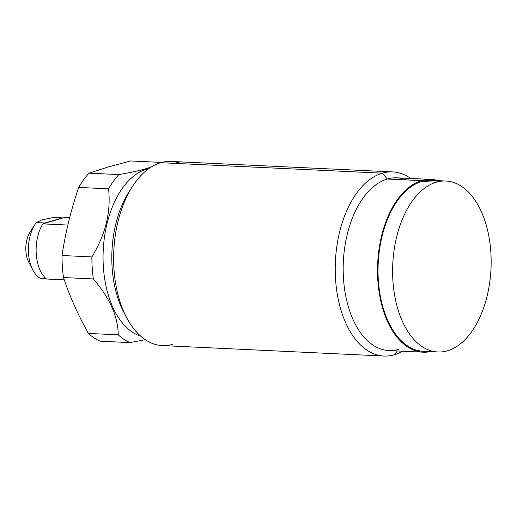 <?xml version="1.0" encoding="UTF-8"?>
<svg xmlns="http://www.w3.org/2000/svg" width="517" height="517" viewBox="0 0 517 517"><rect width="100%" height="100%" fill="white"/><g stroke="black" fill="none" stroke-linecap="round" stroke-linejoin="round"><path stroke-width="0.78" d="M45.916 278.495L40.003 278.211A32.093 18.438 -87.3 0 1 28.513 253.227A32.093 18.438 -87.3 0 1 36.306 222.575L45.05 222.989A32.093 18.438 92.7 0 0 44.811 223.312L64.703 217.476L69.653 217.709L64.703 217.476L44.811 223.312A32.093 18.438 -87.3 0 1 45.05 222.989L62.492 217.877A32.093 18.438 -87.3 0 1 62.77 218.045A32.093 18.438 92.7 0 0 62.492 217.877L45.05 222.989L36.306 222.575L41.877 219.867L53.749 217.463L62.492 217.877L53.749 217.463L41.877 219.867L36.306 222.575A32.093 18.438 92.7 0 0 35.027 224.397A32.093 18.438 92.7 0 0 32.868 270.055A32.093 18.438 92.7 0 0 40.003 278.211L45.916 278.495M46.536 279.025L64.276 279.865L46.536 279.025A33.876 19.465 -87.3 0 1 42.872 223.88L44.811 223.312L42.872 223.88L67.856 225.063L42.872 223.88A33.876 19.465 -87.3 0 0 46.536 279.025M130.614 160.961L108.202 166.985L89.04 173.156A92.705 53.264 92.7 0 0 78.694 187.419C70.984 210.018 65.426 232.715 62.027 255.508A92.705 53.264 92.7 0 0 63.488 277.539C69.64 296.067 77.938 314.698 88.394 333.426A92.705 53.264 92.7 0 0 100.201 341.188A92.705 53.264 -87.3 0 1 88.394 333.426L118.244 334.842A92.705 53.264 92.7 0 0 130.051 342.603L100.201 341.188L130.051 342.603A92.705 53.264 -87.3 0 1 118.244 334.842C118.044 316.585 109.746 297.954 93.338 278.947L63.488 277.539A92.705 53.264 -87.3 0 1 62.027 255.508L91.877 256.923A92.705 53.264 92.7 0 0 93.338 278.947A92.705 53.264 -87.3 0 1 91.877 256.923C105.539 234.602 111.097 211.905 108.544 188.834L78.694 187.419A92.705 53.264 -87.3 0 1 89.04 173.156L118.891 174.572A92.705 53.264 92.7 0 0 108.544 188.834A92.705 53.264 -87.3 0 1 118.891 174.572C130.168 172.646 139.118 170.707 145.742 168.755L146.279 169.376A84.685 48.656 92.7 0 0 103.141 252.464A84.685 48.656 92.7 0 0 140.63 336.102A84.685 48.656 -87.3 0 1 103.141 252.464A84.685 48.656 -87.3 0 1 146.279 169.376L145.742 168.755C139.118 170.707 130.168 172.646 118.891 174.572L89.04 173.156L108.202 166.985L130.614 160.961L160.464 162.37L130.614 160.961M145.283 339.695L130.051 342.603L145.283 339.695M93.338 278.947C109.746 297.954 118.044 316.585 118.244 334.842L88.394 333.426C77.938 314.698 69.64 296.067 63.488 277.539L93.338 278.947M108.544 188.834C111.097 211.905 105.539 234.602 91.877 256.923L62.027 255.508C65.426 232.715 70.984 210.018 78.694 187.419L108.544 188.834M151.326 166.933L145.742 168.755L151.326 166.933M161.007 162.603A92.705 53.264 92.7 0 0 160.464 162.37A92.705 53.264 -87.3 0 1 161.007 162.603M148.534 168.807A84.685 48.656 92.7 0 0 146.279 169.376A84.685 48.656 -87.3 0 1 148.534 168.807M147.681 169.44L146.279 169.376L147.681 169.44M130.969 188.873A84.685 48.656 92.7 0 0 125.036 314.465M126.458 317.315L123.602 311.841A84.685 48.656 -87.3 0 1 129.295 191.348L132.656 186.172A92.175 52.954 92.7 0 0 126.458 317.315A92.175 52.954 92.7 0 0 172.717 344.296M181.254 163.676A92.175 52.954 92.7 0 0 160.658 162.706A92.175 52.954 92.7 0 0 132.656 186.172M394.329 354.765A92.175 52.954 92.7 0 0 402.536 351.205A92.175 52.954 -87.3 0 1 394.329 354.765A92.175 52.954 -87.3 0 1 335.565 279.438A92.175 52.954 -87.3 0 1 382.27 173.176L160.658 162.706A92.175 52.954 -87.3 0 1 171.037 161.427L392.649 171.903A92.175 52.954 92.7 0 0 382.27 173.176A92.175 52.954 92.7 0 0 335.229 270.488A92.175 52.954 92.7 0 0 383.95 356.039A92.175 52.954 92.7 0 0 394.329 354.765L397.353 350.959L394.329 354.765M383.95 356.039L162.338 345.569A92.175 52.954 -87.3 0 1 113.617 260.019A92.175 52.954 -87.3 0 1 160.658 162.706L382.27 173.176A92.175 52.954 -87.3 0 1 410.698 178.462A92.175 52.954 92.7 0 0 392.649 171.903M406.627 179.929A86.468 49.677 92.7 0 0 387.304 179.018L382.27 173.176L387.304 179.018A86.468 49.677 92.7 0 0 343.495 278.702A86.468 49.677 92.7 0 0 398.62 349.363M423.223 352.187L388.881 350.558A86.468 49.677 -87.3 0 1 343.178 270.307A86.468 49.677 -87.3 0 1 387.304 179.018L421.646 180.64A86.468 49.677 92.7 0 0 377.52 271.929A86.468 49.677 92.7 0 0 423.223 352.187A86.468 49.677 92.7 0 0 430.37 351.631A86.468 49.677 -87.3 0 1 377.701 278.101A86.468 49.677 -87.3 0 1 421.646 180.64A86.468 49.677 -87.3 0 1 438.448 180.666A86.468 49.677 92.7 0 0 431.385 179.444A86.468 49.677 92.7 0 0 421.646 180.64L387.304 179.018A86.468 49.677 -87.3 0 1 397.043 177.816L431.385 179.444M438.584 181.622A85.576 49.167 92.7 0 0 421.704 181.519A85.576 49.167 92.7 0 0 378.224 278.191A85.576 49.167 92.7 0 0 430.596 350.694M437.841 351.98L423.261 351.295A85.576 49.167 -87.3 0 1 378.03 271.864A85.576 49.167 -87.3 0 1 421.704 181.519L436.277 182.204A85.576 49.167 92.7 0 0 392.61 272.549A85.576 49.167 92.7 0 0 437.841 351.98A85.576 49.167 92.7 0 0 447.476 350.797A85.576 49.167 92.7 0 0 491.15 260.452A85.576 49.167 92.7 0 0 445.919 181.021A85.576 49.167 92.7 0 0 436.277 182.204L421.704 181.519A85.576 49.167 -87.3 0 1 431.34 180.33L445.919 181.021M436.277 182.204A85.576 49.167 -87.3 0 1 490.84 252.134A85.576 49.167 -87.3 0 1 447.476 350.797A85.576 49.167 -87.3 0 1 392.92 280.867A85.576 49.167 -87.3 0 1 436.277 182.204M32.868 270.055L28.79 262.235A21.391 12.292 -87.3 0 1 30.232 231.797L35.027 224.397M30.865 265.357A21.391 12.292 -87.3 0 1 32.59 228.882"/></g></svg>
